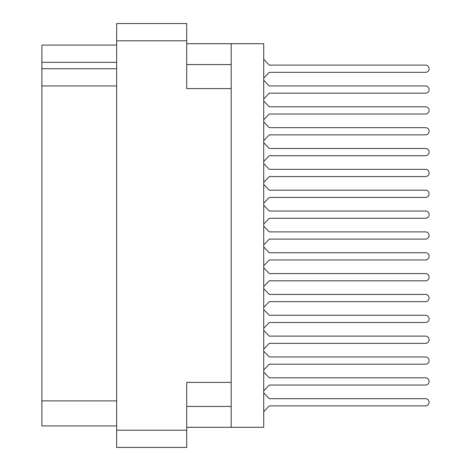 <?xml version="1.0" encoding="UTF-8"?>
<svg xmlns="http://www.w3.org/2000/svg" width="471" height="471" viewBox="0 0 471 471"><rect width="100%" height="100%" fill="white"/><g stroke="black" fill="none" stroke-linecap="round" stroke-linejoin="round"><path stroke-width="0.71" d="M231.19 382.405L186.716 382.405L186.716 447.45L116.667 447.45L116.667 23.55L186.716 23.55L186.716 88.595L231.19 88.595L231.19 427.297L186.716 427.297M231.19 427.297L263.713 427.297L263.713 43.703L231.19 43.703L231.19 88.595M186.716 43.703L231.19 43.703M116.667 62.325L41.895 62.325L41.895 45.092L116.667 45.092M116.667 425.908L41.895 425.908L41.895 400.892L116.667 400.892M116.667 85.952L41.895 85.952L41.895 400.892M41.895 62.325L41.895 68.719L116.667 68.719M41.895 85.952L41.895 68.719M263.713 390.853L269.271 385.048L425.49 385.048A3.615 3.615 0 0 0 429.105 381.433A3.615 3.615 0 0 0 425.49 377.819L269.271 377.819L263.713 372.013M263.713 98.987L269.271 93.181L425.49 93.181A3.615 3.615 0 0 0 429.105 89.567A3.615 3.615 0 0 0 425.49 85.952L269.271 85.952L263.713 80.147M263.713 78.139L269.271 72.334L425.49 72.334A3.615 3.615 0 0 0 429.105 68.719A3.615 3.615 0 0 0 425.49 65.104L269.271 65.104L263.713 59.299M263.713 411.701L269.271 405.896L425.49 405.896A3.615 3.615 0 0 0 429.105 402.281A3.615 3.615 0 0 0 425.49 398.666L269.271 398.666L263.713 392.861M269.271 405.896L425.49 405.896L269.271 405.896M425.49 398.666L269.271 398.666L425.49 398.666M269.271 93.181L425.49 93.181M425.49 85.952L269.271 85.952M263.713 140.682L269.271 134.877L425.49 134.877A3.615 3.615 0 0 0 429.105 131.262A3.615 3.615 0 0 0 425.49 127.647L269.271 127.647L263.713 121.842M269.271 134.877L425.49 134.877M425.49 127.647L269.271 127.647M263.713 182.377L269.271 176.572L425.49 176.572A3.615 3.615 0 0 0 429.105 172.957A3.615 3.615 0 0 0 425.49 169.342L269.271 169.342L263.713 163.537M269.271 176.572L425.49 176.572M425.49 169.342L269.271 169.342M263.713 224.072L269.271 218.267L425.49 218.267A3.615 3.615 0 0 0 429.105 214.652A3.615 3.615 0 0 0 425.49 211.037L269.271 211.037L263.713 205.232M269.271 218.267L425.49 218.267M425.49 211.037L269.271 211.037M263.713 265.768L269.271 259.963L425.49 259.963A3.615 3.615 0 0 0 429.105 256.348A3.615 3.615 0 0 0 425.49 252.733L269.271 252.733L263.713 246.928M269.271 259.963L425.49 259.963M425.49 252.733L269.271 252.733M263.713 307.463L269.271 301.658L425.49 301.658A3.615 3.615 0 0 0 429.105 298.043A3.615 3.615 0 0 0 425.49 294.428L269.271 294.428L263.713 288.623M269.271 301.658L425.49 301.658M425.49 294.428L269.271 294.428M263.713 349.158L269.271 343.353L425.49 343.353A3.615 3.615 0 0 0 429.105 339.738A3.615 3.615 0 0 0 425.49 336.123L269.271 336.123L263.713 330.318M269.271 343.353L425.49 343.353M425.49 336.123L269.271 336.123M269.271 385.048L425.49 385.048M425.49 377.819L269.271 377.819M269.271 72.334L425.49 72.334L269.271 72.334M425.49 65.104L269.271 65.104L425.49 65.104M263.713 119.834L269.271 114.029L425.49 114.029A3.615 3.615 0 0 0 429.105 110.414A3.615 3.615 0 0 0 425.49 106.799L269.271 106.799L263.713 100.994M269.271 114.029L425.49 114.029L269.271 114.029M425.49 106.799L269.271 106.799L425.49 106.799M263.713 161.529L269.271 155.724L425.49 155.724A3.615 3.615 0 0 0 429.105 152.109A3.615 3.615 0 0 0 425.49 148.495L269.271 148.495L263.713 142.689M269.271 155.724L425.49 155.724L269.271 155.724M425.49 148.495L269.271 148.495L425.49 148.495M263.713 203.225L269.271 197.42L425.49 197.42A3.615 3.615 0 0 0 429.105 193.805A3.615 3.615 0 0 0 425.49 190.19L269.271 190.19L263.713 184.385M269.271 197.42L425.49 197.42M425.49 190.19L269.271 190.19M263.713 244.92L269.271 239.115L425.49 239.115A3.615 3.615 0 0 0 429.105 235.5A3.615 3.615 0 0 0 425.49 231.885L269.271 231.885L263.713 226.08M269.271 239.115L425.49 239.115M425.49 231.885L269.271 231.885M263.713 286.615L269.271 280.81L425.49 280.81A3.615 3.615 0 0 0 429.105 277.195A3.615 3.615 0 0 0 425.49 273.58L269.271 273.58L263.713 267.775M269.271 280.81L425.49 280.81M425.49 273.58L269.271 273.58M263.713 328.311L269.271 322.505L425.49 322.505A3.615 3.615 0 0 0 429.105 318.891A3.615 3.615 0 0 0 425.49 315.276L269.271 315.276L263.713 309.471M269.271 322.505L425.49 322.505L269.271 322.505M425.49 315.276L269.271 315.276L425.49 315.276M263.713 370.006L269.271 364.201L425.49 364.201A3.615 3.615 0 0 0 429.105 360.586A3.615 3.615 0 0 0 425.49 356.971L269.271 356.971L263.713 351.166M269.271 364.201L425.49 364.201L269.271 364.201M425.49 356.971L269.271 356.971L425.49 356.971M186.716 40.783L116.667 40.783M116.667 430.217L186.716 430.217M186.716 406.449L231.19 406.449M231.19 64.551L186.716 64.551"/></g></svg>
